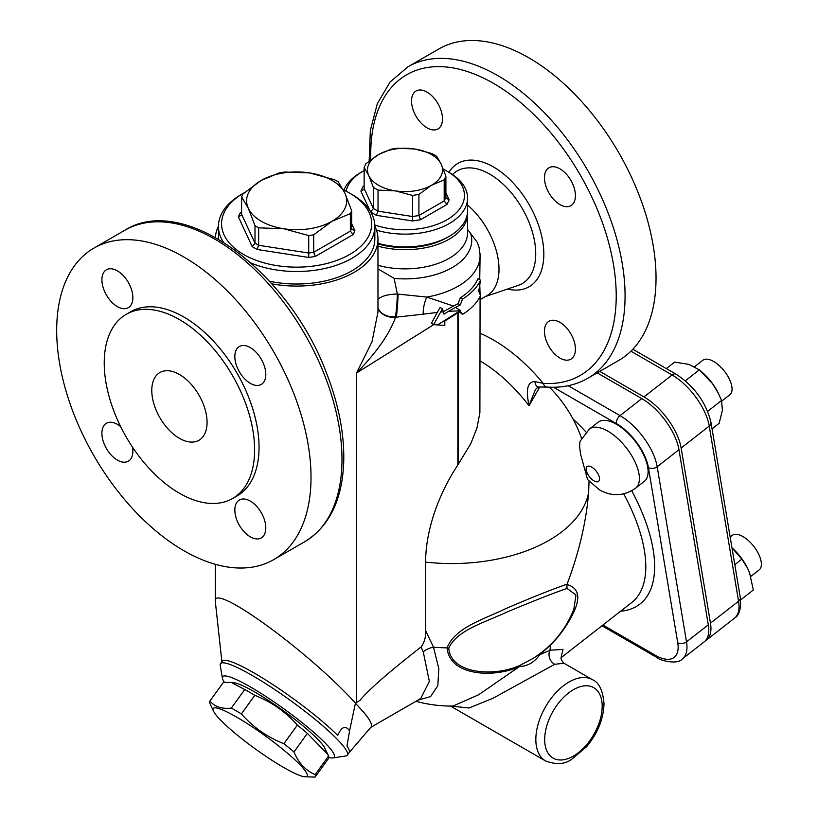 <?xml version="1.0" encoding="UTF-8"?>
<svg xmlns="http://www.w3.org/2000/svg" width="818" height="818" viewBox="0 0 818 818"><rect width="100%" height="100%" fill="white"/><g stroke="black" fill="none" stroke-linecap="round" stroke-linejoin="round"><path stroke-width="1.23" d="M221.985 662.631L215.318 601.486C212.066 581.394 309.163 651.834 355.452 703.143L349.552 730.842C345.574 725.085 341.627 726.609 337.701 735.423A78.191 11.084 -144.2 0 0 269.48 682.396A78.191 11.084 -144.2 0 0 222.302 661.149L220.492 663.664A78.191 11.084 -144.2 0 0 220.216 665.423L222.424 678.234A68.814 9.755 35.8 0 1 262.895 694.554A68.814 9.755 35.8 0 1 327.118 745.045A68.814 9.755 35.8 0 1 332.875 757.928A68.814 9.755 35.8 0 1 328.836 757.458M417.763 700.228L430.616 696.588L437.824 685.678L438.816 668.633L433.509 647.202A12.515 6.503 -20 0 0 423.254 651.834L421.065 646.977C389.071 671.936 368.703 689.717 359.981 700.32L356.464 702.519A81.319 46.953 180 0 1 355.452 703.143M374.838 226.238A81.319 46.953 180 0 1 376.914 231.627A81.319 46.953 180 0 1 377.967 239.132L377.967 312.006L372.016 341.801L356.464 373.09C376.505 352.517 389.542 333.908 395.585 317.241A100.082 57.781 0 0 0 395.442 316.719A18.763 1.575 93.4 0 0 397.333 294.081L394.112 278.365L377.967 268.866M377.967 239.132A81.319 46.953 180 0 1 271.842 283.846M215.379 237.373A81.319 46.953 180 0 1 218.447 226.238M480.074 294.337L479.788 285.073M479.737 279.725L480.074 256.003M443.295 311.73L453.479 306.065L426.812 297.067A18.763 8.446 -78.6 0 0 423.203 314.184L437.272 312.415L440.145 307.435L442.466 308.775L443.325 311.842L440.605 312.067L442.466 308.775M453.479 306.065A75.062 43.334 0 0 0 458.09 303.621L460.278 297.834A75.062 43.334 0 0 0 477.968 278.703L480.544 280.185L478.724 291.228L480.544 295.513A78.191 45.143 180 0 1 462.487 314.429L460.309 311.28A15.634 9.029 0 0 0 460.145 311.382L444.818 320.993L444.818 325.462L433.642 324.613L440.605 312.067M462.487 314.429L459.389 311.852M457.845 312.824L457.845 464.961L470.749 443.745L476.914 428.192L479.89 412.753L480.074 296.464M467.569 205.032A57.863 33.405 60 0 1 497.456 255.38A57.863 33.405 60 0 1 487.017 295.625L480.074 299.644M377.967 308.11A18.763 15.123 164.3 0 0 395.442 316.719A92.853 53.61 0 0 0 396.331 316.771A18.763 1.431 -86.9 0 0 398.049 294.122L426.812 297.067A75.062 43.334 0 0 0 480.074 255.594A75.062 43.334 0 0 0 480.064 254.787L479.072 247.333L477.283 242.343L467.569 229.429M370.728 211.923L373.386 208.488L373.386 187.414L368.754 175.533A37.536 21.667 0 0 0 395.298 190.86A37.536 21.667 0 0 0 431.556 185.246A37.536 21.667 0 0 0 441.27 164.316A37.536 21.667 0 0 0 414.726 148.999A37.536 21.667 0 0 0 378.468 154.602L391.116 149.213L397.456 148.232L414.726 148.999L431.996 153.569L436.638 156.258L441.27 164.316L445.892 176.197L445.892 197.271L444.194 200.931L444.194 179.858L445.892 176.197M370.851 212.128L376.413 215.349L412.569 220.942L420.534 219.705L446.996 204.428L449.133 199.827L446.086 198.15L445.892 197.271M377.967 299.306A18.763 7.29 177.8 0 1 397.333 294.081A74.51 43.017 180 0 0 398.049 294.122M467.518 212.189A62.557 36.115 180 0 1 467.569 213.6A62.557 36.115 180 0 1 377.967 246.157M377.967 243.887A59.428 34.305 0 0 0 447.037 237.598L449.246 236.32A62.557 36.115 180 0 1 377.967 243.355M376.464 230.155A62.557 36.115 0 0 0 467.569 198.017L467.569 210.788A62.557 36.115 180 0 1 449.246 236.32M467.569 198.017A62.557 36.115 0 0 0 449.246 172.486L447.037 171.207A59.428 34.305 180 0 1 451.986 216.484A59.428 34.305 180 0 1 374.797 225.011M346.055 191.187A59.428 34.305 180 0 1 362.988 171.207L360.779 172.486A62.557 36.115 0 0 0 343.959 190.165M362.988 171.207A59.428 34.305 180 0 1 364.133 170.563M443.366 169.265A59.428 34.305 180 0 1 447.037 171.207M209.95 700.995C214.623 706.762 221.739 709.134 231.32 708.102L244.735 689.513L231.3 682.427L223.365 682.406L209.95 700.995A64.898 9.203 35.8 0 0 209.889 701.067L223.304 682.488A64.898 9.203 -144.2 0 0 223.242 682.57M236.699 717.161A57.863 8.2 -144.2 0 0 213.518 711.159A57.863 8.2 -144.2 0 0 255.369 748.961A57.863 8.2 -144.2 0 0 304.429 776.752A57.863 8.2 -144.2 0 0 290.605 755.914A57.863 8.2 -144.2 0 0 236.699 717.161M231.32 708.102A64.898 9.203 35.8 0 1 236.197 710.832A64.898 9.203 35.8 0 1 241.392 713.909C253.11 727.243 267.292 737.171 283.918 743.695A64.898 9.203 35.8 0 1 293.959 751.967C298.56 762.928 305.615 770.495 315.124 774.646A64.898 9.203 35.8 0 1 315.145 777.018A64.898 9.203 35.8 0 1 315.083 777.1L304.429 776.752M213.518 711.159L209.919 703.449A64.898 9.203 35.8 0 1 209.889 701.067M231.3 682.427L234.02 682.754A57.863 8.2 35.8 0 1 254.817 692.048A57.863 8.2 35.8 0 1 324.93 748.347L327.721 754.288L307.374 733.388A64.898 9.203 -144.2 0 0 297.333 725.116C285.615 711.783 271.433 701.854 254.807 695.331A64.898 9.203 -144.2 0 0 244.735 689.513M328.499 758.511A64.898 9.203 -144.2 0 0 328.56 758.439A64.898 9.203 -144.2 0 0 328.529 756.057L327.721 754.288M224.408 682.324A68.814 9.755 35.8 0 1 222.424 678.234M332.875 757.928L345.728 755.985A78.191 11.084 -144.2 0 0 347.313 755.167A78.191 11.084 -144.2 0 0 339.194 741.343A78.191 11.084 -144.2 0 0 270.646 686.844A78.191 11.084 -144.2 0 0 220.492 663.664M347.313 755.167L349.122 752.662A78.191 11.084 -144.2 0 1 349.041 752.764L371.004 727.09C372.619 724.983 370.227 720.085 363.826 712.386L355.441 703.214M349.848 729.451L346.975 746.026A78.191 11.084 -144.2 0 1 349.122 752.662M423.254 651.834L429.348 681.414L420.718 698.521M589.042 481.352L588.643 492.375C586.25 521.823 579.062 552.426 567.078 584.175C552.17 589.318 531.71 597.477 505.688 608.653C484.788 619.021 455.023 627.283 447.088 647.866C449.481 676.558 495.115 678.071 519.675 666.435L478.591 694.789L452.916 706.067A137.618 137.618 0 0 1 415.881 701.312M450.769 706.067L469.062 708.01L493.203 698.153L554.737 664.288L564.001 663.255L592.467 679.697A46.912 27.086 120 0 0 545.555 706.783A46.912 27.086 120 0 0 545.555 760.955L450.483 706.067M561.189 657.191L562.989 649.38L549.972 650.259A9.387 7.403 -109.4 0 0 554.737 664.288M550.33 644.84A6.258 1.452 -135.8 0 0 550.432 645.208A137.618 64.448 -128 0 1 549.972 650.259L539.645 654.778A6.258 1.718 52.6 0 1 539.696 653.919M520.207 665.198C496.025 676.834 450.83 674.85 448.765 648.193C456.843 629.901 486.168 621.936 506.812 612.099C532.14 601.496 552.191 593.602 566.956 588.418L575.984 594.983L573.786 609.43C565.524 630.003 551.997 646.312 533.213 658.357L520.207 665.198A6.258 2.076 67 0 0 519.675 666.435C527.62 666.261 534.287 662.365 539.645 654.778L550.432 645.208C560.432 635.085 568.357 623.745 574.216 611.199C580.698 596.649 578.285 587.743 566.976 584.481L567.078 584.175M572.948 418.877A137.618 64.448 52 0 1 586.056 432.068M589.349 429.082L598.06 422.272A37.536 17.577 52 0 1 635.013 441.035A37.536 17.577 52 0 1 644.267 481.434L635.555 488.234A37.536 17.577 52 0 0 626.302 447.835A37.536 17.577 52 0 0 589.349 429.082L579.972 441.434L579.604 446.352L580.504 453.918L587.569 479.532L599.533 489.91C611.833 496.751 623.837 496.199 635.555 488.234M528.857 57.822A179.837 103.835 -120 0 0 438.939 48.916L407.977 66.79A179.837 103.835 -120 0 1 587.825 170.625A179.837 103.835 -120 0 1 587.825 378.284L618.786 360.411A179.837 103.835 -120 0 0 646.353 216.3A179.837 103.835 -120 0 0 528.857 57.822M480.074 360.902A132.005 76.207 60 0 1 529.011 405.728L535.504 389.388L538.367 387.006A6.258 3.262 88.2 0 1 534.952 381.577C524.195 381.679 527.682 398.386 529.011 405.728L539.808 386.965M553.459 387.251L616.435 423.612A6.258 3.609 -60 0 1 620.024 415.626L641.803 398.611L597.212 372.865M641.803 398.611A44.775 20.971 52 0 1 678.96 449.726L708.296 624.85A44.775 20.971 52 0 1 704.186 641.864L682.406 658.868A44.775 20.971 -128 0 0 686.506 641.864A6.258 4.182 170.5 0 1 677.733 642.713A38.518 18.037 52 0 1 655.228 655.228L602.917 625.024M599.768 371.382L643.981 396.914A44.775 20.971 52 0 1 681.138 448.019L710.474 623.152A44.775 20.971 52 0 1 706.363 640.157A44.775 20.971 52 0 1 705.218 640.934M421.065 646.977C424.348 642.682 425.861 637.232 425.616 630.637L433.509 647.202A137.618 79.448 180 0 0 447.088 647.866A6.258 3.609 -171.7 0 1 448.765 648.193M566.956 588.418L566.976 584.481M457.845 464.961A117.117 64.765 118 0 0 425.616 562.119L425.616 630.637M455.493 307.445L460.544 310.503A15.634 9.029 0 0 0 460.145 310.738L448.407 311.372L455.493 307.445A78.191 45.143 0 0 0 460.299 304.889L462.487 299.112A78.191 45.143 0 0 0 480.544 280.185M443.325 311.842L444 314.132L448.407 311.372M462.487 299.112L460.278 297.834M460.299 304.889L458.09 303.621M433.642 324.613L431.403 323.325L437.272 312.415M377.967 308.263A18.763 15.143 165.2 0 0 395.585 317.241L423.203 314.184M443.223 311.525L443.765 311.433M427.016 127.843A21.892 12.638 60 0 1 412.712 108.559A21.892 12.638 60 0 1 416.065 91.013A21.892 12.638 60 0 1 437.957 103.651A21.892 12.638 60 0 1 437.957 128.937A21.892 12.638 60 0 1 427.016 127.843M559.941 322.333A21.892 12.638 60 0 1 574.246 341.627A21.892 12.638 60 0 1 570.892 359.163A21.892 12.638 60 0 1 548.99 346.525A21.892 12.638 60 0 1 548.99 321.249A21.892 12.638 60 0 1 559.941 322.333M544.461 177.782A21.892 12.638 60 0 1 548.99 167.751A21.892 12.638 60 0 1 570.892 180.4A21.892 12.638 60 0 1 570.882 205.676A21.892 12.638 60 0 1 554.011 199.807A21.892 12.638 60 0 1 544.461 177.782M370.82 159.745A173.59 100.225 60 0 1 473.336 73.651A173.59 100.225 60 0 1 611.056 252.292A173.59 100.225 60 0 1 543.234 383.386A6.258 4.765 93.7 0 0 547.252 387.067L547.252 387.067C562.314 388.049 575.831 385.114 587.825 378.284M480.074 333.274A147.005 84.867 -120 0 1 543.234 383.386L534.952 381.577M265.799 374.419A21.892 12.638 60 0 1 261.259 384.44A21.892 12.638 60 0 1 239.367 371.801A21.892 12.638 60 0 1 239.367 346.515A21.892 12.638 60 0 1 256.238 352.384A21.892 12.638 60 0 1 265.799 374.419M250.318 536.843A21.892 12.638 60 0 1 236.013 517.549A21.892 12.638 60 0 1 239.367 500.013A21.892 12.638 60 0 1 261.259 512.651A21.892 12.638 60 0 1 261.259 537.927A21.892 12.638 60 0 1 250.318 536.843M132.516 447.18A21.892 12.638 60 0 1 128.334 461.188A21.892 12.638 60 0 1 111.463 455.319A21.892 12.638 60 0 1 101.902 433.284A21.892 12.638 60 0 1 106.442 423.264A21.892 12.638 60 0 1 120.655 426.638M117.383 270.86A21.892 12.638 60 0 1 131.688 290.145A21.892 12.638 60 0 1 128.334 307.691A21.892 12.638 60 0 1 106.442 295.053A21.892 12.638 60 0 1 106.442 269.776A21.892 12.638 60 0 1 117.383 270.86M187.169 497.242A106.34 61.401 -120 0 0 232.598 498.499A106.34 61.401 -120 0 0 232.598 375.707A106.34 61.401 -120 0 0 126.258 314.306A106.34 61.401 -120 0 0 111.534 404.521A106.34 61.401 -120 0 0 187.169 497.242M126.258 314.306L130.675 311.76A106.34 61.401 60 0 1 237.026 373.161A106.34 61.401 60 0 1 237.016 495.943L232.598 498.499M183.856 257.005A179.837 103.835 60 0 1 301.341 415.493A179.837 103.835 60 0 1 273.774 559.604A179.837 103.835 60 0 1 177.506 546.853A179.837 103.835 60 0 1 65.184 388.131A179.837 103.835 60 0 1 93.927 248.099A179.837 103.835 60 0 1 183.856 257.005M179.428 374.48A39.1 22.577 60 0 1 204.97 408.928A39.1 22.577 60 0 1 198.978 440.258A39.1 22.577 60 0 1 159.878 417.691A39.1 22.577 60 0 1 159.878 372.548A39.1 22.577 60 0 1 179.428 374.48M364.133 167.475L365.83 163.804L378.468 154.602A37.536 21.667 0 0 0 368.754 175.533L364.133 167.475L364.133 188.549L363.938 189.428L360.891 191.105L370.022 210.768M373.386 187.414L378.028 190.093L378.028 211.167L373.386 208.488L364.133 188.549M412.569 220.942L412.569 195.43L395.298 190.86L378.028 190.093M241.596 196.831L242.926 193.958L261.259 180.4L279.582 172.792L284.562 172.025L309.593 172.915L334.634 179.766L338.274 181.872L344.981 193.355A50.041 28.896 0 0 0 309.593 172.915A50.041 28.896 0 0 0 261.259 180.4A50.041 28.896 0 0 0 248.304 208.304L241.596 196.831L241.596 214.285L241.402 215.154L238.355 216.831L252.21 246.678L255.011 243.191L255.011 225.737L248.304 208.304A50.041 28.896 0 0 0 283.693 228.733A50.041 28.896 0 0 0 332.026 221.259A50.041 28.896 0 0 0 344.981 193.355L351.689 210.778L350.36 213.651L332.026 221.259L313.703 234.817L313.703 252.271L308.723 253.038L308.723 235.584L283.693 228.733L258.652 227.844L255.011 225.737M343.253 189.837A75.062 43.334 180 0 1 349.726 193.171A75.062 43.334 180 0 1 349.726 254.459A75.062 43.334 180 0 1 243.559 254.459A75.062 43.334 180 0 1 243.559 193.171A75.062 43.334 180 0 1 244.326 192.731M251.106 263.069A78.191 45.143 0 0 0 332.374 266.525A78.191 45.143 0 0 0 374.838 226.361A78.191 45.143 0 0 0 351.934 194.449L349.726 193.171M243.559 193.171L241.351 194.449A78.191 45.143 0 0 0 218.447 226.361A78.191 45.143 0 0 0 223.334 242.067M218.447 239.122A78.191 45.143 180 0 1 218.447 238.876L218.447 226.361M374.838 226.361L374.838 238.876A78.191 45.143 180 0 1 269.449 281.208M315.124 774.646L328.529 756.057M307.374 733.388L293.959 751.967M283.918 743.695L297.333 725.116M254.807 695.331L241.392 713.909M252.21 246.678L257.036 249.47L308.723 257.466L315.319 256.443L353.161 234.592L350.36 231.105L350.36 213.651M315.319 256.443L313.703 252.271L350.36 231.105L351.689 228.232L351.883 229.112L354.93 230.788L351.689 223.815M241.596 212.179L240.124 213.028L241.596 213.14M257.036 249.47L258.652 245.288L255.011 243.191L241.596 214.285M308.723 257.466L308.723 253.038L258.652 245.288L258.652 227.844M313.703 234.817L308.723 235.584M351.689 210.778L351.689 228.232M364.133 185.87L363.028 186.504L364.133 186.668M376.413 215.349L378.028 211.167L412.569 216.514L418.908 215.533L420.534 219.705M446.996 204.428L444.194 200.931L418.908 215.533L418.908 194.449L412.569 195.43M444.194 179.858L431.556 185.246L418.908 194.449M721.752 401.086L729.82 394.777A21.892 10.256 -128 0 0 731.824 386.464A21.892 10.256 -128 0 0 719.216 365.595A21.892 10.256 -128 0 0 702.866 360.268L694.594 366.73M750.781 576.445L759.145 569.911A21.892 10.256 -128 0 0 753.756 546.342A21.892 10.256 -128 0 0 732.202 535.401L730.157 536.986M712.049 428.867L719.134 423.335L722.396 410.309L721.578 400.483L718.409 393.397L712.488 383.581A32.843 15.378 52 0 1 718.061 392.701L718.409 393.397M700.75 371.075L702.038 372.18A32.843 15.378 52 0 1 712.488 383.581L699.318 369.879L689.012 364.399L674.625 362.118L666.353 368.581M740.627 599.911L753.317 590.003L749.636 572.978L747.499 568.05L741.875 559.144L731.977 547.845A32.843 15.378 52 0 1 747.386 567.825A32.843 15.378 52 0 1 747.447 567.937M685.3 380.82L699.318 369.879M734.799 564.676L741.875 559.144M707.672 411.331L721.578 400.483M356.464 702.519L356.464 373.09L433.744 324.623M458.325 464.266L458.325 312.527M452.507 174.52L453.765 173.406A65.031 37.546 60 0 1 522.262 208.467A65.031 37.546 60 0 1 518.377 285.318L485.381 296.576M507.508 289.03A71.207 41.105 -120 0 0 532.487 210.85A71.207 41.105 -120 0 0 448.918 172.291M449.133 199.827L445.892 192.854M470.616 233.324A66.728 38.528 180 0 1 394.112 278.365M467.569 213.6L467.569 232.752A62.557 36.115 180 0 1 377.967 265.318M363.028 186.504L360.891 191.105M623.725 493.878A137.618 64.448 52 0 1 631.731 602.529L561.128 657.672M620.596 611.22A143.876 67.383 -128 0 0 631.731 490.78M616.435 423.612A38.518 18.037 52 0 1 648.408 467.579L677.733 642.713M601.956 625.78L656.455 657.243A6.258 3.609 -60 0 1 655.228 655.228M648.408 467.579A6.258 4.182 -9.5 0 0 657.181 466.73A44.775 20.971 -128 0 0 620.024 415.626L568.213 385.707M630.903 351.198L672.079 374.971A44.775 20.971 52 0 1 709.237 426.076L738.562 601.21A6.258 4.182 -9.5 0 0 740.31 597.621L710.985 422.497A6.258 4.182 170.5 0 1 709.237 426.076L681.138 448.019M632.835 349.235L675.975 374.143A6.258 3.609 120 0 0 672.079 374.971L643.981 396.914M341.985 459.399A179.837 103.835 60 0 1 304.736 541.72C328.867 526.782 341.842 500.861 343.662 463.939C344.715 435.575 339.041 405.411 326.638 373.437C288.785 271.126 183.672 192.915 124.888 230.226A179.837 103.835 60 0 1 263.478 278.406A179.837 103.835 60 0 1 341.985 459.399M588.643 492.375A137.618 79.448 180 0 1 425.616 562.119M602.181 706.282A40.665 23.477 -60 0 1 559.062 759.932A40.665 23.477 -60 0 1 559.062 702.427A40.665 23.477 -60 0 1 602.181 706.282M460.544 310.503L460.544 311.617M460.145 311.382L460.145 310.738L437.477 324.961M353.161 234.592L354.93 230.788M240.124 213.028L238.355 216.831M710.474 623.152L738.562 601.21A44.775 20.971 52 0 1 734.462 618.224C739.308 615.412 741.261 608.541 740.31 597.621M594.001 480.841A9.387 4.397 -128 0 0 598.019 473.847A9.387 4.397 -128 0 0 586.526 467.211A9.387 4.397 -128 0 0 594.001 480.841M708.296 624.85L686.506 641.864L657.181 466.73L678.96 449.726M215.318 601.486L215.318 564.297M480.074 257.353L480.033 253.652M420.738 698.511L370.779 727.355M561.352 656.68C560.524 658.582 561.404 660.77 564.001 663.255M545.555 760.955C556.455 764.942 565.269 764.298 571.986 759.032L586.649 746.63C597.733 733.286 603.52 718.981 604.011 703.725C602.917 690.504 599.062 682.498 592.467 679.697M369.153 161.044L370.349 130.369L377.343 103.63L390.033 82.045L407.977 66.79M547.252 387.067L538.367 387.006M581.516 438.243A137.618 137.618 0 0 0 549.461 387.19M273.774 559.604L304.736 541.72M93.927 248.099L124.888 230.226M315.145 777.018L328.56 758.439M675.975 374.143C694.431 386.28 706.098 402.395 710.985 422.497M706.363 640.157L734.462 618.224M656.455 657.243C659.328 660.402 677.549 665.218 682.406 658.868"/></g></svg>
